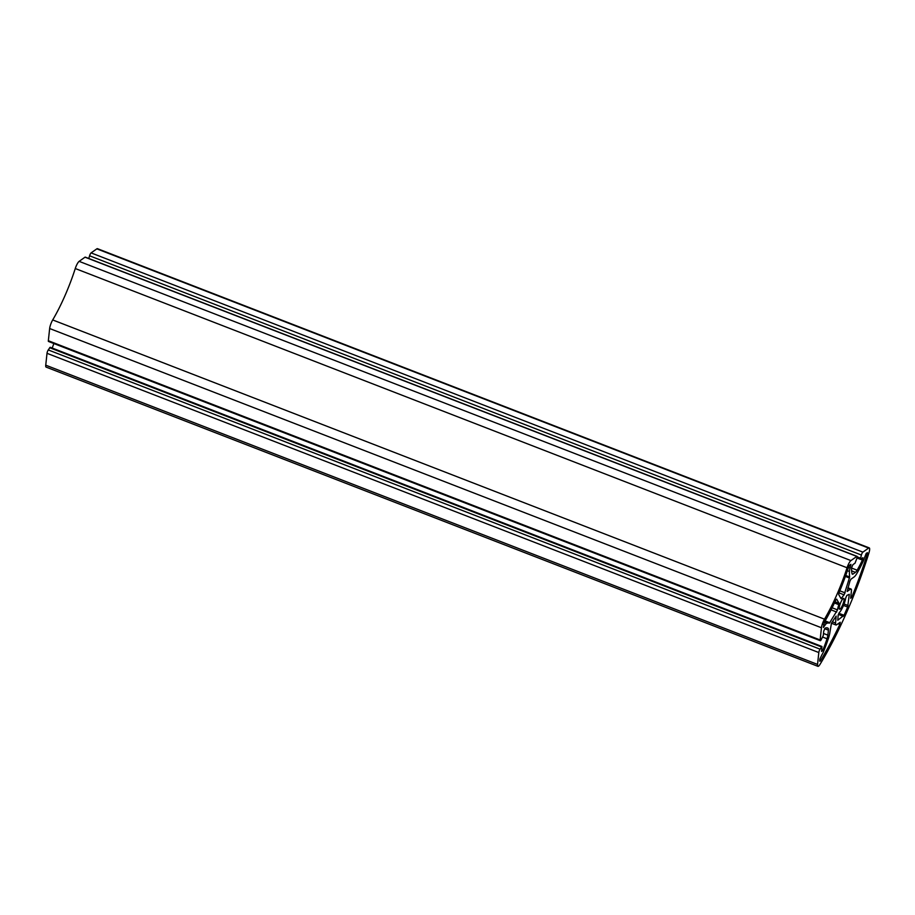 <?xml version="1.0" encoding="UTF-8"?>
<svg xmlns="http://www.w3.org/2000/svg" width="915" height="915" viewBox="0 0 915 915"><rect width="100%" height="100%" fill="white"/><g stroke="black" fill="none" stroke-linecap="round" stroke-linejoin="round"><path stroke-width="1.37" d="M840.793 602.322A5.787 1.35 111.2 0 0 839.547 609.184A5.787 1.35 111.2 0 0 842.486 605.273A5.787 1.35 111.2 0 0 843.733 598.399A5.787 1.35 111.2 0 0 840.793 602.322M849.555 565.218L848.594 567.014A73.189 17.008 -68.8 0 1 839.066 592.6L838.678 594.476L841.079 598.673L841.708 598.124A10.042 2.333 -68.8 0 1 844.122 594.853L849.692 576.988A47.66 11.072 -68.8 0 1 849.429 571.509A7.023 1.636 -68.8 0 1 850.104 568.032L850.916 564.326L849.555 565.218M866.208 553.438L864.446 557.887A7.023 1.636 -68.8 0 1 862.868 562.004A47.66 11.072 -68.8 0 1 857.035 573.19A11.918 2.768 -68.8 0 1 854.095 576.965L850.927 579.195L849.921 581.128L847.141 591.467L850.435 589.203A6.805 1.578 -68.8 0 1 851.064 589.043A6.805 1.578 -68.8 0 1 851.43 590.941L850.653 598.284L851.682 597.426A131.062 30.447 111.2 0 0 867.317 553.941L867.409 552.66L866.208 553.438M819.497 650.222A2.551 0.595 111.2 0 0 818.811 652.544L817.553 664.427A6.805 1.578 111.2 0 0 817.918 666.326A6.805 1.578 111.2 0 0 820.046 664.313A136.175 31.636 111.2 0 0 868.895 553.015A6.805 1.578 111.2 0 0 869.25 547.902A6.805 1.578 111.2 0 0 868.621 548.074L862.891 552.122A2.551 0.595 111.2 0 0 861.827 553.792A2.551 0.595 111.2 0 0 861.37 555.028L860.397 559.317L862.879 557.704L862.399 560.072A42.559 9.882 -68.8 0 1 857.126 570.194A6.805 1.578 -68.8 0 1 855.445 572.344L853.032 574.06A6.805 1.578 -68.8 0 1 852.403 574.22A6.805 1.578 -68.8 0 1 852.071 573.762A42.559 9.882 -68.8 0 1 851.602 567.712L852.871 564.704L855.033 563.171L856.966 558.15A2.551 0.595 111.2 0 0 857.058 556.354A2.551 0.595 111.2 0 0 856.829 556.423L850.927 560.586A6.805 1.578 111.2 0 0 848.102 565.024A6.805 1.578 111.2 0 0 847.061 567.758A68.087 15.818 -68.8 0 1 824.495 619.169A6.805 1.578 111.2 0 0 823.283 621.582A6.805 1.578 111.2 0 0 821.441 627.759L820.149 639.974A2.551 0.595 111.2 0 0 820.286 640.683A2.551 0.595 111.2 0 0 821.03 640.02L823.271 635.548L823.74 631.064L825.067 628.159A42.559 9.882 -68.8 0 1 827.526 627.942A42.559 9.882 -68.8 0 1 828.132 628.296A6.805 1.578 -68.8 0 1 828.407 630.149L827.869 635.159A6.805 1.578 -68.8 0 1 827.023 638.762A42.559 9.882 -68.8 0 1 822.688 650.531L821.579 651.446L821.956 646.493L820.057 649.158A2.551 0.595 111.2 0 0 819.497 650.222M821.956 646.493L50.165 347.265L48.255 349.93A2.551 0.595 111.2 0 0 47.694 350.994A2.551 0.595 111.2 0 0 47.008 353.316L45.75 365.188A6.805 1.578 111.2 0 0 46.116 367.098L817.918 666.326M857.058 556.354L85.255 257.126A2.551 0.595 111.2 0 0 85.026 257.184L79.136 261.358A6.805 1.578 111.2 0 0 76.3 265.796A6.805 1.578 111.2 0 0 75.27 268.53A68.087 15.818 -68.8 0 1 52.704 319.941A6.805 1.578 111.2 0 0 51.48 322.354A6.805 1.578 111.2 0 0 49.65 328.531L48.346 340.735A2.551 0.595 111.2 0 0 48.484 341.455L820.286 640.683M869.25 547.902L97.448 248.674A6.805 1.578 111.2 0 0 96.83 248.846L91.088 252.895A2.551 0.595 111.2 0 0 90.036 254.564A2.551 0.595 111.2 0 0 89.578 255.8L88.778 258.488M846.867 595.413L845.712 597.952A10.042 2.333 -68.8 0 1 839.272 612.638L838.163 615.246L837.774 620.221L844.042 615.28A131.062 30.447 111.2 0 0 847.656 607.034L849.292 594.315L846.867 595.413M831.483 623.104L829.962 631.91A11.918 2.768 -68.8 0 1 828.475 638.224A47.66 11.072 -68.8 0 1 823.683 651.251A7.023 1.636 -68.8 0 1 821.853 654.9L819.874 658.96L819.646 661.133L820.263 661.099A131.062 30.447 111.2 0 0 839.81 624.453L840.256 622.269L836.562 624.808A6.805 1.578 -68.8 0 1 835.933 624.979A6.805 1.578 -68.8 0 1 835.567 623.069L836.161 616.092L831.483 623.104M824.301 622.326L823.363 627.438L825.01 625.185A7.023 1.636 -68.8 0 1 826.645 623.389A47.66 11.072 -68.8 0 1 829.356 623.172A47.66 11.072 -68.8 0 1 829.402 623.195L837.522 609.882A10.042 2.333 -68.8 0 1 838.838 604.678L839.032 603.294L836.642 599.108L835.75 600.126A73.189 17.008 -68.8 0 1 824.301 622.326M53.859 343.537A42.559 9.882 -68.8 0 1 52.178 348.055M818.811 652.544L47.008 353.316M821.441 627.759L49.65 328.531M847.061 567.758L75.27 268.53M861.37 555.028L89.578 255.8M839.032 603.294L835.006 601.738M838.838 604.678L834.434 602.974M837.522 609.882L832.124 607.789M836.71 612.055L831.083 609.87M829.894 622.749L825.124 620.908M829.299 623.161L824.827 621.422L829.356 623.172M826.645 623.389L824.232 622.452M825.01 625.185L823.523 624.613M835.567 623.069L832.307 621.811M839.81 624.453L838.026 623.767M820.263 661.099L819.668 660.87M848.091 605.547L844.065 603.98M847.656 607.034L843.504 605.421M844.042 615.28L838.826 613.267M843.356 616.344L838.357 614.4M868.621 548.074L96.83 248.846M862.891 552.122L91.088 252.895M860.455 558.116L857.206 556.858M862.399 560.072L860.455 559.317M857.126 570.194L851.591 568.043M855.445 572.344L851.625 570.857M853.032 574.06L852.048 573.671M856.829 556.423L85.026 257.184M850.927 560.586L79.136 261.358M824.495 619.169L52.704 319.941M820.149 639.974L48.346 340.735M828.132 628.296L826.84 627.793M828.407 630.149L824.609 628.674M827.869 635.159L823.489 633.466M827.023 638.762L822.791 637.126M822.688 650.531L821.716 650.153M821.464 646.939L49.673 347.711M820.057 649.158L48.255 349.93M817.553 664.427L45.75 365.188M867.317 553.941L866.15 553.484M851.682 597.426L850.778 597.083M850.435 589.203L847.828 588.196M850.858 565.527L849.738 565.093M850.104 568.032L848.468 567.403M849.429 571.509L847.37 570.72M849.692 576.988L845.735 575.455M849.532 578.028L845.391 576.416M845.128 592.874L839.81 590.815M844.122 594.853L838.964 592.851M841.708 598.124L840.508 597.655M835.933 624.979L831.415 623.229M860.397 559.317L857 558.001M851.064 589.043L847.931 587.819"/></g></svg>
